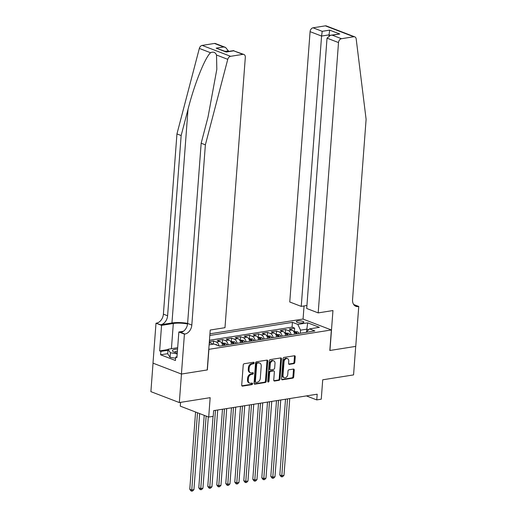 <?xml version="1.0" encoding="UTF-8"?>
<svg xmlns="http://www.w3.org/2000/svg" width="517" height="517" viewBox="0 0 517 517"><rect width="100%" height="100%" fill="white"/><g stroke="black" fill="none" stroke-linecap="round" stroke-linejoin="round"><path stroke-width="0.78" d="M254.144 362.928A0.814 0.588 111 0 0 253.588 362.243L244.198 363.729A1.163 0.84 111 0 0 243.229 364.989L241.71 385.146A1.163 0.84 111 0 0 242.176 386.089A1.163 0.84 111 0 0 242.512 386.121L251.902 384.635A0.814 0.588 111 0 0 252.018 383.065L250.803 383.259A3.729 2.688 111 0 1 249.737 383.155A3.729 2.688 111 0 1 248.244 380.124L248.373 378.444A3.729 2.688 111 0 1 251.469 374.411L252.684 374.218A0.814 0.588 111 0 0 252.807 372.654L251.592 372.847A3.729 2.688 111 0 1 250.525 372.744A3.729 2.688 111 0 1 249.032 369.713L249.155 368.033A3.729 2.688 111 0 1 252.251 364L253.466 363.806A0.814 0.588 111 0 0 254.144 362.928M250.525 372.744L249.756 372.447A3.729 2.688 111 0 1 248.263 369.416L248.386 367.736A3.729 2.688 111 0 1 251.488 363.703L252.703 363.509A0.814 0.588 111 0 0 253.336 362.281M241.853 385.811L251.133 384.338A0.814 0.588 111 0 0 251.773 383.103M249.737 383.155L248.968 382.858A3.729 2.688 111 0 1 247.481 379.827L247.604 378.147A3.729 2.688 111 0 1 250.7 374.121L251.915 373.927A0.814 0.588 111 0 0 252.554 372.692M297.65 320.934A3.8 1.015 4.3 0 0 296.325 321.593A3.8 1.015 4.3 0 0 298.49 322.686A3.8 1.015 4.3 0 0 302.568 322.821A3.8 1.015 4.3 0 0 303.899 322.162A3.8 1.015 4.3 0 0 301.734 321.076A3.8 1.015 4.3 0 0 297.65 320.934M293.85 363.645A1.163 0.84 111 0 0 294.819 362.391L295.246 356.736A1.163 0.84 111 0 0 294.774 355.786A1.163 0.84 111 0 0 294.444 355.754L284.014 357.409A1.163 0.84 111 0 0 283.045 358.669L281.532 378.825A1.163 0.84 111 0 0 281.998 379.769A1.163 0.84 111 0 0 282.327 379.801L292.758 378.147A1.163 0.84 111 0 0 293.727 376.887L294.244 370.056A1.163 0.84 111 0 0 293.772 369.112A1.163 0.84 111 0 0 293.443 369.08L288.977 369.784A1.163 0.84 111 0 0 288.008 371.044L287.756 374.431A3.115 2.242 111 0 1 284.272 377.72A3.115 2.242 111 0 1 283.025 375.187L284.027 361.919A3.115 2.242 111 0 1 287.504 358.63A3.115 2.242 111 0 1 288.751 361.163L288.589 363.38A1.163 0.84 111 0 0 289.055 364.323A1.163 0.84 111 0 0 289.384 364.356L293.85 363.645L293.081 363.354A1.163 0.84 111 0 0 294.05 362.094L294.477 356.439A1.163 0.84 111 0 0 294.335 355.774M208.9 349.402L207.356 369.933L181.467 374.043L179.321 402.562L210.16 397.663L208.706 417.057L213.204 416.34L213.637 410.64L317.186 394.2L316.759 399.906L321.264 399.189L322.718 379.801L353.563 374.903L355.702 346.384L329.82 350.494L331.358 329.962L208.765 349.35M267.754 361.099A1.163 0.84 111 0 0 267.289 360.149A1.163 0.84 111 0 0 266.953 360.116L256.522 361.771A1.163 0.84 111 0 0 255.56 363.031L254.041 383.187A1.163 0.84 111 0 0 254.506 384.131A1.163 0.84 111 0 0 254.842 384.163L265.273 382.509A1.163 0.84 111 0 0 266.242 381.249L267.754 361.099L266.985 360.801A1.163 0.84 111 0 0 266.85 360.136M270.268 359.593L280.699 357.938A1.163 0.84 111 0 1 281.035 357.971A1.163 0.84 111 0 1 281.5 358.914L279.981 379.071A1.163 0.84 111 0 1 279.018 380.331L274.553 381.035A1.163 0.84 111 0 1 274.217 381.003A1.163 0.84 111 0 1 273.752 380.06L274.365 371.885A1.163 0.84 111 0 0 273.9 370.935A1.163 0.84 111 0 0 273.571 370.902L270.604 371.374A1.163 0.84 111 0 0 269.641 372.634L269.002 381.145A0.814 0.588 111 0 1 267.761 381.339L269.299 360.853A1.163 0.84 111 0 1 270.268 359.593M179.321 402.562L150.893 391.647L153.038 363.16M294.386 331.481L294.638 328.127L289.236 328.986L292.04 330.059L288.434 330.634A4.75 3.037 81 0 1 291.097 334.732M285.378 332.916L285.63 329.555L280.227 330.415L283.032 331.487L279.432 332.063A4.75 3.037 81 0 1 282.095 336.16M276.375 334.344L276.627 330.983L271.225 331.843L274.029 332.922L270.43 333.491A4.75 3.037 81 0 1 273.086 337.588M267.373 335.772L267.625 332.412L262.222 333.271L265.027 334.35L261.421 334.919A4.75 3.037 81 0 1 264.084 339.016M258.364 337.2L258.616 333.846L253.214 334.699L256.018 335.779L252.419 336.347A4.75 3.037 81 0 1 255.081 340.444M249.362 338.629L249.614 335.274L244.211 336.128L247.016 337.207L243.417 337.775A4.75 3.037 81 0 1 246.073 341.873M240.36 340.057L240.612 336.703L235.209 337.562L238.014 338.635L234.408 339.21A4.75 3.037 81 0 1 237.07 343.307M231.351 341.491L231.603 338.131L226.2 338.99L229.005 340.063L225.406 340.638A4.75 3.037 81 0 1 228.062 344.736M222.349 342.92L222.601 339.559L217.198 340.419L220.003 341.498L216.397 342.067A4.75 3.037 81 0 1 219.027 345.963M213.359 344.154L213.599 340.987L209.346 341.666M209.934 333.814L302.936 319.054L331.358 329.962M294.638 328.127L292.066 327.138L292.422 322.349L209.812 335.462M292.422 322.349L297.805 324.411L307.705 322.841L319.383 327.319L309.483 328.896L314.859 330.958L219.408 346.106L214.032 344.044L209.107 344.826M209.301 342.273L210.994 342.926A4.75 3.037 81 0 1 212.597 344.27M213.599 340.987L216.397 342.067M222.601 339.559L225.406 340.638M231.603 338.131L234.408 339.21M240.612 336.703L243.417 337.775M249.614 335.274L252.419 336.347M258.616 333.846L261.421 334.919M267.625 332.412L270.43 333.491M276.627 330.983L279.432 332.063M285.63 329.555L288.434 330.634M292.066 327.138L209.45 340.251M306.646 331.701L306.833 329.155L300.532 330.156L300.299 333.271M180.562 402.362L180.278 406.142L208.706 417.057M306.374 395.919L316.759 399.906M308.552 329.814L306.833 329.155L307.705 322.841M306.058 332.353L309.483 328.896M222.659 345.589A4.75 3.037 -99 0 0 220.003 341.498M231.668 344.16A4.75 3.037 -99 0 0 229.005 340.063M240.67 342.732A4.75 3.037 -99 0 0 238.014 338.635M249.672 341.304A4.75 3.037 -99 0 0 247.016 337.207M258.681 339.876A4.75 3.037 -99 0 0 256.018 335.779M267.683 338.448A4.75 3.037 -99 0 0 265.027 334.35M276.692 337.019A4.75 3.037 -99 0 0 274.029 332.922M285.694 335.585A4.75 3.037 -99 0 0 283.032 331.487M294.696 334.156A4.75 3.037 -99 0 0 292.04 330.059M300.532 330.156L297.805 324.411M254.183 383.853L264.504 382.218A1.163 0.84 111 0 0 265.473 380.958L266.985 360.801M257.382 363.186A0.814 0.588 111 0 0 256.703 364.071L255.372 381.759A0.814 0.588 111 0 0 255.934 382.444L257.214 382.237A3.729 2.688 111 0 0 260.31 378.211L261.221 366.114A3.729 2.688 111 0 0 259.728 363.083A3.729 2.688 111 0 0 258.662 362.986L256.613 362.889A0.814 0.588 111 0 0 255.934 363.774L256.703 364.071M255.702 382.418L254.933 382.128A0.814 0.588 111 0 1 254.603 381.462L255.934 363.774M259.728 363.083L258.959 362.792A3.729 2.688 111 0 0 257.893 362.688L258.662 362.986M256.613 362.889L257.893 362.688M273.894 380.725L278.249 380.034A1.163 0.84 111 0 0 279.212 378.774L280.731 358.624A1.163 0.84 111 0 0 280.589 357.951M273.9 370.935L273.131 370.644A1.163 0.84 111 0 0 272.802 370.611L269.835 371.083A1.163 0.84 111 0 0 268.872 372.343L268.233 380.848L269.002 381.145M267.787 381.636A0.814 0.588 111 0 0 268.233 380.848M275.005 363.406A3.115 2.242 111 0 0 273.758 360.872A3.115 2.242 111 0 0 270.275 364.155L269.926 368.828A1.163 0.84 111 0 0 270.391 369.778A1.163 0.84 111 0 0 270.727 369.81L273.687 369.338A1.163 0.84 111 0 0 274.656 368.078L275.005 363.406M273.758 360.872L272.989 360.575A3.115 2.242 111 0 0 269.506 363.858L270.275 364.155M270.391 369.778L269.622 369.481A1.163 0.84 111 0 1 269.157 368.531L269.506 363.858M288.725 364.046L293.081 363.354M287.504 358.63L286.735 358.339A3.115 2.242 111 0 0 283.258 361.622L284.027 361.919M284.272 377.72L283.503 377.423A3.115 2.242 111 0 1 282.256 374.89L283.258 361.622M281.668 379.491L291.989 377.849A1.163 0.84 111 0 0 292.958 376.589L293.475 369.765A1.163 0.84 111 0 0 293.333 369.093M195.575 412.017L189.771 489.256L191.691 489.993L193.94 489.638L199.659 413.581M197.494 412.753L191.678 491.15L190.909 490.853L189.771 489.256M193.94 489.638L192.576 491.008L191.678 491.15M177.564 349.098A7.716 2.055 4.3 0 0 173.298 351.689A7.716 2.055 4.3 0 0 177.279 352.93M177.409 351.159A5.28 1.409 4.3 0 0 174.759 352.174A5.28 1.409 4.3 0 0 174.778 352.323M175.612 358.236L170.061 357.325L167.734 353.796L168.083 349.233L177.667 347.708M177.208 353.88L170.403 352.762L168.083 349.233M170.061 357.325L170.403 352.762M187.619 323.364A15.458 4.117 4.3 0 0 171.954 322.97L160.697 324.754L155.998 323.215L152.993 363.141L181.422 374.049L207.22 369.952L210.219 330.033L224.985 327.688L245.317 57.355A3.561 2.566 111 0 0 243.888 54.459A3.561 2.566 111 0 0 242.874 54.363L230.582 56.314A3.561 2.566 111 0 0 227.758 59.332L205.372 144.838L191.82 325.064A8.304 5.984 -69 0 1 184.918 334.047L184.42 334.124L181.422 374.049M205.372 144.838L201.165 143.228L208.028 117.004L216.823 69.297L216.52 55.015C215.369 52.269 213.385 51.513 210.574 52.734C205.029 57.465 194.373 84.187 188.02 109.326L181.15 135.544L167.598 315.771A8.304 5.984 -69 0 1 160.697 324.754M228.327 51.467L228.372 50.853L225.231 51.351M181.15 135.544L176.943 133.929L163.391 314.155A8.304 5.984 -69 0 1 156.489 323.138M184.918 334.047L180.711 332.437A8.304 5.984 -69 0 0 187.613 323.448L201.165 143.228M242.874 54.363L233.69 50.84L226.213 52.023L216.151 48.159L223.622 46.976L214.445 43.454L202.153 45.399L230.582 56.314M210.574 52.734L199.336 48.424L176.943 133.929M184.42 334.124L178.85 331.992L176.93 357.538L175.702 357.066L176.982 356.866M167.747 353.667L160.619 354.798L175.444 360.491L175.702 357.066M160.619 354.798L160.871 351.379L159.643 350.907L161.562 325.355L155.998 323.215M187.561 323.965A13.352 3.561 4.3 0 0 173.318 323.493L161.562 325.355M178.85 331.992L183.432 331.261M199.336 48.424A3.561 2.566 -69 0 1 202.153 45.399M214.445 43.454A3.561 2.566 -69 0 1 215.46 43.551L225.528 47.415L228.372 50.853M159.643 350.907L168.057 349.57M168.006 350.248L160.871 351.379M233.69 50.84L243.888 54.459M216.151 48.159L226.343 51.778L233.813 50.595M223.622 46.976L225.528 47.415M318.188 312.895L338.512 42.562L327.028 38.155L306.704 308.487L318.188 312.895L332.954 310.549L329.949 350.474L355.748 346.377L358.753 306.458L353.686 304.513M306.924 305.495L301.243 306.394L289.759 301.986L310.084 31.653A3.561 2.566 -69 0 1 313.043 27.802L325.335 25.85A3.561 2.566 -69 0 1 326.356 25.947L354.778 36.856A3.561 2.566 111 0 1 356.187 38.943L366.107 119.33L352.555 299.55A8.304 5.984 111 0 0 355.883 306.31A8.304 5.984 111 0 0 358.255 306.536L358.753 306.458M313.043 27.802L322.227 31.324L329.697 30.141L339.766 33.999L332.289 35.188L341.472 38.71L353.764 36.759L325.335 25.85M303.065 319.105L304.054 305.948M301.243 306.394L321.574 36.061L310.084 31.653M354.778 36.856A3.561 2.566 111 0 0 353.764 36.759M341.472 38.71A3.561 2.566 111 0 0 338.512 42.562M353.996 304.927A8.304 5.984 111 0 0 354.048 304.92L358.255 306.536M328.986 35.705L329.045 34.872L321.574 36.061L322.227 31.324M329.697 30.141L329.045 34.872L330.182 35.311M339.766 33.999L330.537 35.24L327.028 38.155M332.289 35.188L330.537 35.24M214.994 344.412L216.468 344.684A3.147 2.016 81 0 1 217.276 345.291M204.221 415.338L198.774 487.828L200.693 488.565L202.942 488.21L208.306 416.902M206.147 416.075L200.68 489.722L199.911 489.425L198.774 487.828M202.942 488.21L201.585 489.58L200.68 489.722M221.715 343.017L225.477 343.256A3.147 2.016 81 0 1 226.911 344.917M213.043 416.366L207.776 486.4L209.702 487.137L211.951 486.781L217.722 409.987M225.205 345.188A3.147 2.016 -99 0 0 224.326 343.889C223.389 343.534 223.034 343.592 223.247 344.063A3.147 2.016 81 0 1 224.12 345.362M215.473 410.343L209.689 488.294L208.92 487.996L207.776 486.4M211.951 486.781L210.587 488.151L209.689 488.294M230.718 341.588L234.479 341.827A3.147 2.016 81 0 1 235.92 343.488M222.478 409.231L216.785 484.972L218.704 485.709L220.953 485.353L226.73 408.559M234.207 343.76A3.147 2.016 -99 0 0 233.335 342.461C232.398 342.105 232.036 342.157 232.256 342.629A3.147 2.016 81 0 1 233.128 343.928M224.475 408.915L218.691 486.865L217.922 486.568L216.785 484.972M220.953 485.353L219.589 486.717L218.691 486.865M239.726 340.16L243.481 340.399A3.147 2.016 81 0 1 244.922 342.06M231.48 407.803L225.787 483.544L227.706 484.28L229.962 483.918L235.733 407.131M243.21 342.332A3.147 2.016 -99 0 0 242.337 341.033C241.4 340.671 241.038 340.729 241.258 341.201A3.147 2.016 81 0 1 242.13 342.5M233.484 407.486L227.693 485.431L226.924 485.14L225.787 483.544M229.962 483.918L228.598 485.289L227.693 485.431M248.729 338.732L252.49 338.971A3.147 2.016 81 0 1 253.925 340.632M240.489 406.375L234.789 482.109L236.715 482.852L238.964 482.49L244.735 405.703M252.218 340.903A3.147 2.016 -99 0 0 251.34 339.604C250.402 339.242 250.047 339.301 250.26 339.772A3.147 2.016 81 0 1 251.133 341.071M242.486 406.058L236.702 484.002L235.933 483.712L234.789 482.109M238.964 482.49L237.6 483.86L236.702 484.002M257.737 337.304L261.492 337.536A3.147 2.016 81 0 1 262.933 339.197M249.491 404.947L243.798 480.681L245.717 481.417L247.966 481.062L253.744 404.268M261.221 339.469A3.147 2.016 -99 0 0 260.348 338.17C259.411 337.814 259.049 337.872 259.269 338.344A3.147 2.016 81 0 1 260.141 339.643M251.488 404.63L245.704 482.574L244.935 482.277L243.798 480.681M247.966 481.062L246.603 482.432L245.704 482.574M266.74 335.869L270.494 336.108A3.147 2.016 81 0 1 271.936 337.769M258.494 403.518L252.8 479.253L254.719 479.989L256.975 479.634L262.746 402.84M270.223 338.04A3.147 2.016 -99 0 0 269.351 336.741C268.413 336.386 268.052 336.444 268.271 336.916A3.147 2.016 81 0 1 269.144 338.215M260.497 403.202L254.707 481.146L253.944 480.849L252.8 479.253M256.975 479.634L255.611 481.004L254.707 481.146M275.742 334.441L279.503 334.68A3.147 2.016 81 0 1 280.944 336.341M267.502 402.09L261.809 477.824L263.728 478.561L265.977 478.206L271.755 401.412M279.232 336.612A3.147 2.016 -99 0 0 278.359 335.313C277.422 334.958 277.06 335.016 277.274 335.488A3.147 2.016 81 0 1 278.152 336.787M269.499 401.767L263.715 479.718L262.946 479.421L261.809 477.824M265.977 478.206L264.614 479.576L263.715 479.718M284.751 333.013L288.505 333.252A3.147 2.016 81 0 1 289.947 334.913M276.505 400.656L270.811 476.396L272.73 477.133L274.979 476.777L280.757 399.984M288.234 335.184A3.147 2.016 -99 0 0 287.362 333.885C286.424 333.53 286.063 333.581 286.282 334.053A3.147 2.016 81 0 1 287.155 335.352M278.508 400.339L272.717 478.29L271.948 477.992L270.811 476.396M274.979 476.777L273.622 478.141L272.717 478.29M293.753 331.584L297.514 331.824A3.147 2.016 81 0 1 298.949 333.484M285.507 399.227L279.813 474.968L281.733 475.705L283.988 475.343L289.759 398.555M297.243 333.756A3.147 2.016 -99 0 0 296.364 332.457C295.427 332.095 295.071 332.153 295.285 332.625A3.147 2.016 81 0 1 296.157 333.924M287.51 398.911L281.726 476.855L280.957 476.564L279.813 474.968M283.988 475.343L282.625 476.713L281.726 476.855M210.994 342.926L209.23 343.204M251.488 363.703L252.251 364M248.386 367.736L249.155 368.033M248.263 369.416L249.032 369.713M251.915 373.927L252.684 374.218M250.7 374.121L251.469 374.411M247.604 378.147L248.373 378.444M247.481 379.827L248.244 380.124M251.133 384.338L251.902 384.635M241.911 385.889L242.512 386.121M252.703 363.509L253.466 363.806M265.473 380.958L266.242 381.249M264.504 382.218L265.273 382.509M254.241 383.937L254.842 384.163M254.603 381.462L255.372 381.759M280.731 358.624L281.5 358.914M279.212 378.774L279.981 379.071M278.249 380.034L279.018 380.331M273.952 380.803L274.553 381.035M272.802 370.611L273.571 370.902M269.835 371.083L270.604 371.374M268.872 372.343L269.641 372.634M269.157 368.531L269.926 368.828M288.783 364.123L289.384 364.356M282.256 374.89L283.025 375.187M293.475 369.765L294.244 370.056M292.958 376.589L293.727 376.887M291.989 377.849L292.758 378.147M281.726 379.568L282.327 379.801M294.477 356.439L295.246 356.736M294.05 362.094L294.819 362.391M188.02 109.326L171.954 322.97M167.598 315.771L163.391 314.155M187.613 323.448L191.82 325.064M227.758 59.332L216.52 55.015M171.424 348.704L173.318 323.493M216.41 344.671L215.886 344.755M225.412 343.243L222.123 343.766M224.216 345.343L224.326 343.889M234.421 341.815L231.125 342.338M233.225 343.915L233.335 342.461M243.423 340.386L240.134 340.91M242.227 342.487L242.337 341.033M252.425 338.958L249.136 339.482M251.236 341.058L251.34 339.604M261.434 337.53L258.138 338.047M260.238 339.63L260.348 338.17M270.436 336.095L267.147 336.619M269.241 338.196L269.351 336.741M279.438 334.667L276.149 335.19M278.249 336.767L278.359 335.313M288.447 333.239L285.151 333.762M287.252 335.339L287.362 333.885M297.449 331.811L294.16 332.334M296.254 333.911L296.364 332.457"/></g></svg>
